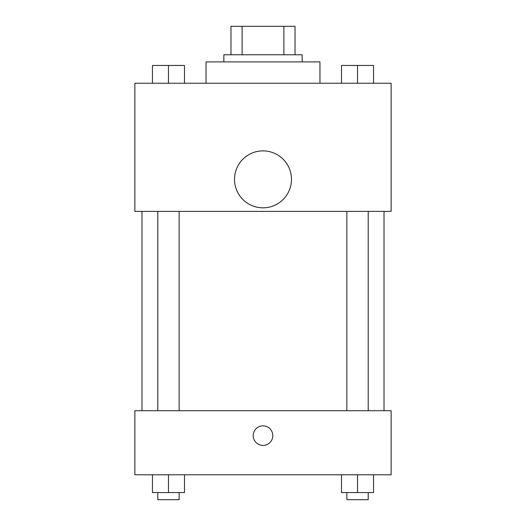<?xml version="1.0" encoding="UTF-8"?>
<svg xmlns="http://www.w3.org/2000/svg" width="526" height="526" viewBox="0 0 526 526"><rect width="100%" height="100%" fill="white"/><g stroke="black" fill="none" stroke-linecap="round" stroke-linejoin="round"><path stroke-width="0.79" d="M242.111 54.776L242.111 26.3L230.967 26.3L230.967 54.776L230.967 26.3M242.111 26.3L295.033 26.3L295.033 54.776M283.889 54.776L283.889 26.3M223.846 61.897L223.846 54.776L302.154 54.776L302.154 61.897M319.953 83.253L319.953 61.897L206.047 61.897L206.047 83.253M134.86 83.253L391.14 83.253L391.14 211.386L134.86 211.386L134.86 83.253M263 207.829A28.476 28.476 0 0 1 238.337 165.118A28.476 28.476 0 0 1 287.663 165.118A28.476 28.476 0 0 1 263 207.829M134.86 410.714L391.14 410.714L391.14 474.787L134.86 474.787L134.86 410.714M263 445.417A9.79 9.79 0 0 1 254.525 430.735A9.79 9.79 0 0 1 271.475 430.735A9.79 9.79 0 0 1 263 445.417M341.519 474.787L341.519 492.579L373.552 492.579L373.552 474.787L373.552 492.579M357.535 492.579L357.535 474.787M368.213 492.579L368.213 499.7L346.858 499.7L346.858 492.579M152.448 474.787L152.448 492.579L184.481 492.579L184.481 474.787L184.481 492.579M168.465 492.579L168.465 474.787M179.142 492.579L179.142 499.7L157.787 499.7L157.787 492.579M341.519 83.253L341.519 65.454L373.552 65.454L373.552 83.253L373.552 65.454M357.535 83.253L357.535 65.454M368.213 65.454L346.858 65.454M152.448 83.253L152.448 65.454L184.481 65.454L184.481 83.253L184.481 65.454M168.465 83.253L168.465 65.454M179.142 65.454L157.787 65.454M384.019 410.714L384.019 211.386M141.981 410.714L141.981 211.386M346.858 211.386L346.858 410.714M368.213 211.386L368.213 410.714M179.142 410.714L179.142 211.386M157.787 410.714L157.787 211.386"/></g></svg>
